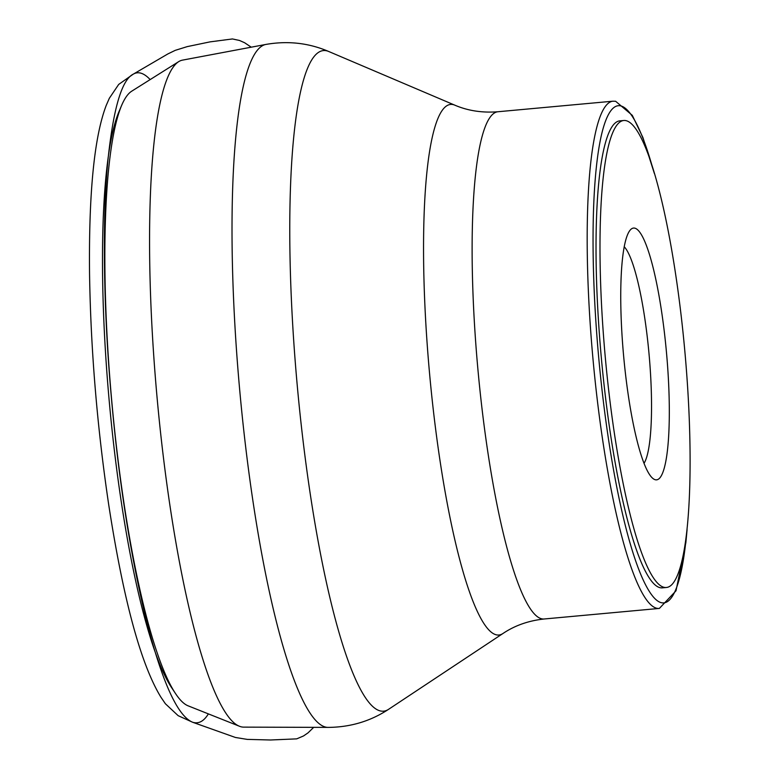 <?xml version="1.0" encoding="UTF-8"?>
<svg xmlns="http://www.w3.org/2000/svg" width="779" height="779" viewBox="0 0 779 779"><rect width="100%" height="100%" fill="white"/><g stroke="black" fill="none" stroke-linecap="round" stroke-linejoin="round"><path stroke-width="1.17" d="M621.652 120.988A234.46 39.904 84.8 0 0 619.636 120.872A234.46 39.904 84.8 0 0 604.932 392.48A234.46 39.904 84.8 0 0 662.491 587.843A234.46 39.904 84.8 0 0 664.448 587.366M173.629 690.554A303.343 51.628 -95.2 0 1 171.731 687.838A303.343 51.628 -95.2 0 1 109.411 403.142A303.343 51.628 -95.2 0 1 118.885 111.864A303.343 51.628 -95.2 0 1 120.258 108.846M239.552 726.291L188.099 705.823A309.75 52.719 -95.2 0 1 175.567 693.622A309.75 52.719 -95.2 0 1 111.923 402.909A309.75 52.719 -95.2 0 1 121.602 105.467A309.75 52.719 -95.2 0 1 131.7 91.201L178.576 61.707A334.941 57.013 -95.2 0 1 182.442 60.139L265.668 44.471A342.935 58.367 -95.2 0 0 239.805 391.175A342.935 58.367 -95.2 0 0 328.329 727.391L243.642 727.128A334.941 57.013 -95.2 0 1 239.552 726.291A334.941 57.013 -95.2 0 1 157.183 398.76A334.941 57.013 -95.2 0 1 178.576 61.707M672.092 584.377A234.46 39.904 84.8 0 0 683.076 333.052A234.46 39.904 84.8 0 0 623.609 120.511A234.46 39.904 84.8 0 0 608.896 392.11A234.46 39.904 84.8 0 0 666.454 587.473A234.46 39.904 84.8 0 0 672.092 584.377M659.618 478.17A126.383 21.51 -95.2 0 1 652.705 478.296A126.383 21.51 -95.2 0 1 625.556 374.543A126.383 21.51 -95.2 0 1 629.958 230.37A126.383 21.51 -95.2 0 1 664.321 331.883A126.383 21.51 -95.2 0 1 659.618 478.17M644.048 463.281A111.222 18.93 84.8 0 0 649.004 353.627A111.222 18.93 84.8 0 0 624.183 246.709M652.792 168.322A249.621 42.485 84.8 0 0 601.047 136.753A249.621 42.485 84.8 0 0 602.595 394.943A249.621 42.485 84.8 0 0 648.42 589.937A249.621 42.485 84.8 0 0 686.455 535.154M687.078 529.72L685.861 542.7L676.006 590.803L659.375 608.418A254.675 43.351 -95.2 0 1 596.85 396.219A254.675 43.351 -95.2 0 1 612.839 101.202L615.614 101.26L632.295 115.341L642.918 137.552L654.389 173.551M659.375 608.418L544.346 618.974A254.675 43.351 -95.2 0 1 477.907 369.334A254.675 43.351 -95.2 0 1 497.8 111.757L612.839 101.202M328.446 51.375L454.615 105.077A266.379 45.338 -95.2 0 0 429.589 373.764A266.379 45.338 -95.2 0 0 503.098 633.405L388.809 709.172A331.669 56.448 -95.2 0 1 297.286 385.907A331.669 56.448 -95.2 0 1 328.446 51.375C308.503 42.903 287.578 40.605 265.668 44.471M150.162 79.585C143.93 72.963 138.273 71.171 133.19 74.2C121.972 79.76 113.656 107.492 108.232 157.377C102.127 215.656 103.412 307.598 110.91 392.197C118.019 475.171 129.518 549.945 145.4 616.54C161.545 680.788 177.3 716.037 192.676 722.269C198.635 724.09 203.864 721.296 208.363 713.885M171.731 687.838L175.567 693.622M118.885 111.864L121.602 105.467M388.809 709.172C370.736 721.13 350.579 727.197 328.329 727.391M503.098 633.405C514.958 625.449 528.698 620.639 544.346 618.974M454.615 105.077C467.721 110.745 482.113 112.974 497.8 111.757M662.491 587.843L666.454 587.473M619.636 120.872L623.609 120.511M251.247 47.188L244.645 42.757L239.513 40.469L232.434 38.95L209.989 41.881L187.213 46.623L175.236 50.353L167.845 53.946L133.19 74.2L118.69 84.424L109.323 98.29L106.187 105.506C94.259 136.841 88.709 192.91 89.546 273.721C90.734 349.683 97.122 426.707 108.719 504.782C123.462 600.103 140.833 664.195 160.834 697.059L165.391 703.758L178.157 715.677L192.676 722.269L235.424 737.47L247.196 739.388L270.469 739.992L296.711 738.862L303.528 735.951L308.036 732.854L313.694 727.343"/></g></svg>

